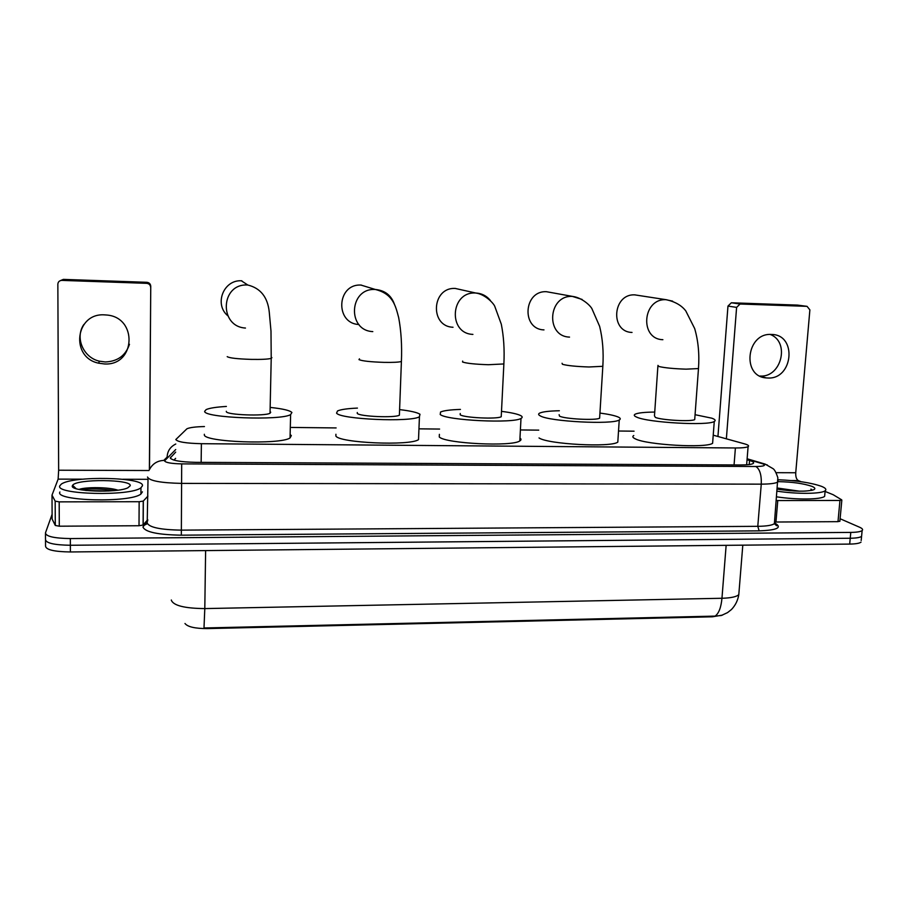 <?xml version="1.0" encoding="UTF-8"?>
<svg xmlns="http://www.w3.org/2000/svg" width="908" height="908" viewBox="0 0 908 908"><rect width="100%" height="100%" fill="white"/><g stroke="black" fill="none" stroke-linecap="round" stroke-linejoin="round"><path stroke-width="1.36" d="M204.448 426.556C195.538 426.76 189.704 427.509 186.923 428.792L175.823 439.54C177.537 441.935 186.061 443.32 201.394 443.694L735.401 447.973C742.142 447.996 746.376 447.553 748.101 446.634C749.327 445.817 748.147 444.886 744.537 443.864L713.223 435.182M722.496 615.102L712.405 616.804L207.251 628.597C195.038 628.574 187.616 626.872 184.982 623.49M634.068 431.186L618.518 431.016M538.75 430.142L520.398 429.949M439.608 429.064L419.382 428.848M336.119 427.929L291.536 427.441M774.399 523.53L775.443 523.689M171.328 600.006L171.317 600.233C173.507 605.602 184.664 608.383 204.799 608.587L203.994 627.984L715.084 616.112L721.327 615.499L727.535 612.616L731.451 609.529C735.412 605.364 737.864 600.415 738.794 594.661L739.033 591.766M861.181 540.476L861.579 536.356C860.058 537.525 856.267 538.16 850.24 538.251L70.359 545.265C54.14 545.016 45.854 543.097 45.502 539.488C45.854 543.097 54.14 545.016 70.359 545.265L850.24 538.251C856.267 538.16 860.058 537.525 861.579 536.356L861.737 534.721M861.022 542.133C859.501 543.336 855.722 543.983 849.684 544.085L70.381 551.962C54.174 551.724 45.888 549.76 45.548 546.083L45.514 540.419M175.698 452.105L170.295 457.927C171.953 460.515 180.476 461.99 195.856 462.342L740.519 464.975C747.227 464.975 751.438 464.487 753.163 463.5C754.4 462.592 753.197 461.593 749.554 460.492L747.046 459.743M840.104 518.74L859.604 527.242C862.362 528.479 863.202 529.58 862.135 530.556C860.614 531.713 856.823 532.326 850.785 532.406L70.336 538.569C54.105 538.308 45.809 536.412 45.468 532.871L52.108 514.291M173.927 460.106L175.63 458.347M142.454 485.769L140.956 487.755C130.911 496.517 54.083 494.633 59.883 485.701L61.313 484.134C72.458 475.554 144.758 477.097 142.454 485.769M142.42 491.841L140.922 494.009C130.877 502.975 54.117 501.137 59.905 491.988M117.858 490.161C108.427 486.96 85.806 487.029 79.484 489.276L79.155 489.457M72.413 485.712L72.629 485.303C76.295 478.72 132.216 479.231 130.207 485.757L127.858 487.812C117.143 493.316 68.883 491.5 72.413 485.712M72.606 486.733L73.877 486.506M114.476 490.558C101.73 488.731 90.516 488.481 80.835 489.787M108.892 491.001L85.761 490.49M129.481 344.268C125.69 355.561 117.609 361.463 105.237 361.963L99.426 361.18C83.343 357.684 74.694 337.628 83.831 324.519M104.568 314.872C75.319 312.738 69.984 357.411 98.609 363.177L104.499 363.96C135.701 365.89 137.971 317.176 106.565 315.008L104.568 314.872M147.766 519.637L143.101 525.04L139.015 525.732L139.151 501.715L59.19 501.863L59.292 526.197L55.297 525.46L52.142 519.104L52.006 495.257M139.015 525.732L59.292 526.197M149.491 469.515L150.751 286.236L149.389 469.686M60.507 280.572L63.367 279.38L61.767 280.379C59.372 280.595 58.067 281.855 57.851 284.159L58.645 470.219L58.135 479.129L52.006 495.144L55.172 501.159L59.19 501.863M150.649 287.337C150.433 284.987 149.128 283.659 146.733 283.341L146.903 282.309L63.481 279.392M146.903 282.309C149.252 282.626 150.535 283.932 150.751 286.236M146.733 283.341L61.892 280.39M139.151 501.715L143.248 501.091L147.913 496.109M778.031 479.742C796.543 480.514 811.048 482.716 821.547 486.359C825.542 487.982 826.734 489.446 825.145 490.751C821.604 493.975 797.122 494.224 777.135 491.171M824.839 494.1L824.634 496.347C821.093 499.65 796.622 499.922 776.658 496.835M799.585 491.205L777.407 488.027M778.315 481.637C792.378 481.932 803.58 483.51 811.945 486.359C815.112 487.675 815.679 488.822 813.647 489.787C806.066 491.841 793.955 491.625 777.316 489.128M812.308 490.241L810.946 489.071L811.366 490.456M790.142 490.74L779.484 489.491M812.127 490.286L810.946 489.071M226.308 411.301L226.308 411.619C226.262 414.956 264.977 416.386 270.028 413.242L270.72 412.221L270.062 411.687M270.822 407.488C283.012 408.804 290.027 410.484 291.899 412.504L290.617 414.604C280.913 420.824 203.585 417.907 204.652 411.324L206.161 409.587C209.532 408.089 216.274 407.045 226.387 406.444M290.129 434.523L291.332 435.579L290.049 437.94C280.356 444.977 203.267 442.139 204.334 434.75L204.334 434.274M241.834 280.788L241.324 280.776C223.482 279.755 213.993 304.294 227.749 315.712M357.287 412.504L357.253 413.39C359.364 416.534 394.957 418.066 399.384 415.206L399.441 413.776M399.883 409.644C410.541 410.915 417.237 412.448 419.973 414.241L419.439 416.761C410.927 422.436 339.83 419.314 336.562 413.106L337.549 410.938C340.761 409.497 347.389 408.543 357.434 408.089M418.645 436.498L418.52 439.631C410.007 446.044 339.115 442.945 335.869 436.01L335.926 434.262M361.327 285.078L360.953 285.067C336.709 283.693 334.791 323.452 358.91 324.508M460.254 413.492L460.186 414.774C463.795 417.782 497.266 419.371 501.227 416.727L501.295 415.41M501.5 411.358C511.068 412.572 517.469 413.98 520.693 415.592C522.554 416.602 522.656 417.544 520.999 418.418C513.383 423.673 446.532 420.427 440.221 414.513L440.539 412.028C443.649 410.62 450.289 409.746 460.435 409.417M519.978 438.053C521.385 439.063 521.34 440.028 519.819 440.925C512.191 446.861 445.533 443.603 439.268 436.998L439.381 434.33M455.589 288.449L455.271 288.449C431.652 287.041 429.495 326.494 453.024 327.255M559.124 414.672L559.498 416.114C564.424 418.997 596.079 420.631 599.62 418.179L599.689 416.999M599.938 413.061C608.417 414.196 614.398 415.478 617.905 416.908C620.516 418.032 620.959 419.053 619.233 419.995C612.423 424.853 549.181 421.528 540.237 415.864C538.285 414.843 538.092 413.923 539.681 413.106C542.655 411.744 549.204 410.961 559.351 410.756M617.973 439.54L617.803 442.128C610.97 447.621 547.91 444.25 539.023 437.94M546.798 291.729L546.537 291.718C523.587 290.299 521.101 329.298 543.983 329.888M657.891 366.14L654.475 415.853L655.383 417.408C661.444 420.177 691.567 421.834 694.711 419.575L694.79 418.52M695.074 414.706L711.793 418.179C715.198 419.405 716.015 420.506 714.267 421.482C708.206 425.977 648.028 422.595 636.769 417.158C634.09 416.034 633.568 415.047 635.203 414.173C638.029 412.868 644.544 412.175 654.736 412.062M712.791 440.959L712.61 443.274C706.515 448.348 646.507 444.897 635.328 438.859C632.66 437.611 632.138 436.498 633.784 435.522M635.112 294.884L634.885 294.884C612.605 293.466 609.79 331.976 632.025 332.441M770.2 334.45C790.21 341.817 781.493 377.614 760.178 376.048L759.928 376.037M771.369 334.45C746.365 332.634 741.461 376.661 766.363 377.921L767.782 378C793.059 379.635 797.406 334.893 771.845 334.462L771.369 334.45M839.877 521.113L837.993 521.657L839.957 500.456L777.77 500.569L775.954 522.021L774.978 521.998M837.993 521.657L775.954 522.021M717.944 436.487L727.966 306.087L731.36 302.773L740.077 304.021L736.604 307.381L726.366 438.825M801.083 481.705L798.302 480.582C796.43 479.413 795.578 476.802 795.737 472.75L809.879 309.878L807.053 306.348L797.485 305.099L731.383 302.784M807.053 306.348L740.077 304.021L731.36 302.773M776.351 500.512L777.77 500.569M839.957 500.456L841.693 499.843L833.181 494.724L825.077 491.421M712.405 616.804L712.462 616.112M207.251 628.597L207.262 627.837M201.145 462.365L201.394 443.694M734.061 464.953L735.401 447.973M715.084 616.112C718.784 613.502 721.077 607.554 721.962 598.27C730.849 598.02 736.456 596.817 738.794 594.661L742.801 545.163M205.617 550.589L204.799 608.587L721.962 598.27L726.139 545.333M849.684 544.085L850.785 532.406M70.381 551.962L70.336 538.569M175.721 449.528L164.552 460.878C165.631 462.649 171.351 463.647 181.691 463.886L755.865 466.508C763.855 466.383 766.25 465.509 763.06 463.92L747.091 459.153M778.031 479.98L777.918 481.978C775.648 483.385 770.109 484.1 761.267 484.146L181.816 483.397C160.864 482.954 149.423 480.831 147.505 477.029M774.899 523.087C782.526 527.605 777.271 530.193 759.133 530.862L181.339 535.175L181.691 463.886M767.317 464.964L761.721 463.455M181.339 535.175C157.822 534.778 145.03 532.043 142.953 526.981L147.754 520.693M148.038 478.175L147.198 522.951C149.105 527.389 160.478 529.784 181.305 530.136L757.783 526.322C766.579 526.209 772.106 525.323 774.388 523.655L774.581 521.362M45.468 533.791L45.502 539.488M163.815 460.379L167.117 457.11C167.424 451.083 170.307 446.725 175.777 444.012M755.865 466.508C759.792 469.05 761.596 474.918 761.267 484.146L757.783 526.322L759.133 530.862M147.096 523.814L143.589 525.55M164.791 460.379C157.844 460.435 152.782 463.421 149.582 469.345M170.613 458.563L170.636 457.189M749.225 464.544L749.554 460.492M74.989 488.254L75.557 488.118M148.969 470.526L58.645 470.219M148.027 479.31L122.807 479.254M82.685 479.174L58.135 479.129M143.339 501.012L143.192 524.96M52.017 495.28L52.142 519.104M55.297 525.46L55.172 501.159M227.204 356.64C229.27 358.013 237.249 358.932 251.164 359.386C261.402 359.557 268.087 359.228 271.22 358.376L271.901 357.661L271.242 357.264M245.466 328.049C218.839 326.63 220.451 283.637 247.248 284.987L247.793 284.998M359.443 358.842L359 359.647C362.258 361.021 370.6 361.929 384.027 362.371C392.994 362.53 398.782 362.247 401.404 361.498L401.438 360.487M372.802 331.602C347.038 330.614 349.058 288.04 374.97 289.482L375.379 289.482C385.128 290.412 391.552 295.554 394.651 304.929M462.637 361.089L462.569 362.02C466.735 363.393 475.338 364.29 488.379 364.721L503.872 363.949L503.917 363.018M472.909 334.394C447.894 333.633 450.277 291.536 475.417 293.012L475.747 293.012C481.705 293.352 486.586 295.838 490.388 300.469M562.063 363.268L562.461 364.301C567.466 365.663 576.319 366.56 588.997 366.98L602.833 366.299L602.889 365.459M569.532 337.095C545.254 336.493 548.023 294.93 572.392 296.417L582.107 299.436M657.948 365.379L658.89 366.503C664.667 367.865 673.736 368.75 686.073 369.159L698.479 368.569L698.536 367.819M662.874 339.694C639.323 339.217 642.455 298.221 666.063 299.708L672.646 301.15M795.737 472.75L776.124 472.682M798.302 480.582L791.345 480.57M736.604 307.381L727.966 306.087M746.637 464.805L748.101 446.634M774.433 523.121C777.089 525.04 777.804 525.891 776.567 525.698L774.388 523.655L777.85 477.744C776.09 472.444 774.445 469.391 772.924 468.596L765.126 464.09L747.125 458.778M862.135 530.556L861.579 536.356M140.956 487.755L140.922 494.009M76.124 488.663L72.629 485.303M99.426 361.18L98.609 363.177M63.367 279.38L61.767 280.379M143.248 501.091L143.101 525.04M825.145 490.751L824.634 496.347M270.028 413.242L271.22 358.376L270.993 331.125L269.267 312.148C267.735 297.234 260.596 288.188 247.839 285.033L241.324 280.776M290.617 414.604L290.049 437.94M399.384 415.206L401.404 361.498C402.062 345.449 401.154 330.807 398.669 317.584C395.502 305.644 392.937 293.863 375.469 289.516L360.953 285.067M419.439 416.761L418.52 439.631M501.227 416.727L503.872 363.949C504.598 349.716 503.747 336.459 501.295 324.167L494.712 306.212C493.248 302.807 484.69 294.169 475.883 293.046L455.271 288.449M520.999 418.418L519.819 440.925M599.62 418.179L602.833 366.299C603.729 351.998 602.662 338.673 599.632 326.347L591.846 308.527C589.371 304.43 581.086 297.518 572.835 296.462L546.537 291.718M619.233 419.995L617.803 442.128M694.711 419.575L698.479 368.569C699.512 354.222 698.252 340.886 694.677 328.56L685.801 310.933C681.647 305.474 675.212 301.751 666.506 299.754L634.885 294.884M714.267 421.482L712.61 443.274M760.972 376.536L766.363 377.921M841.83 500.183L839.855 521.362"/></g></svg>
